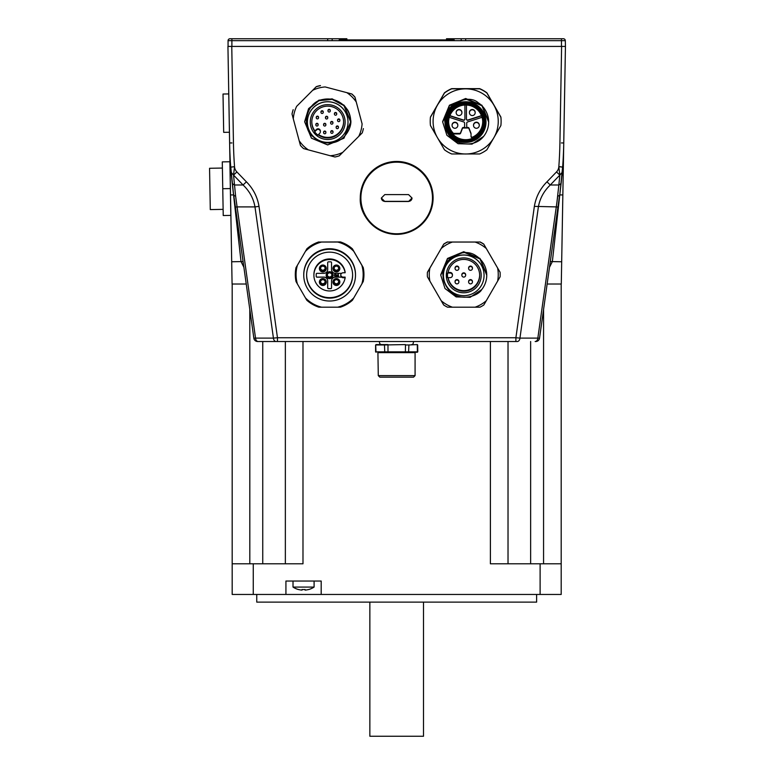 <?xml version="1.0" encoding="UTF-8"?>
<svg xmlns="http://www.w3.org/2000/svg" width="775" height="775" viewBox="0 0 775 775"><rect width="100%" height="100%" fill="white"/><g stroke="black" fill="none" stroke-linecap="round" stroke-linejoin="round"><path stroke-width="1.16" d="M228.063 46.413L565.44 46.413L565.314 40.668A1.918 1.918 0 0 0 563.396 38.75L465.668 38.75L465.668 40.668L327.699 40.668L327.699 38.75L229.972 38.75A1.918 1.918 0 0 0 228.063 40.668L228.063 46.413L231.764 46.413L233.449 142.939A423.295 423.228 180 0 0 234.534 166.693A8.447 8.447 180 0 0 236.879 171.934L246.411 181.825L243.079 184.993C249.521 191.125 253.483 198.439 254.985 206.906L259.005 206.373C257.416 196.879 253.212 188.703 246.411 181.825M519.947 338.103L515.898 337.745L515.898 341.513L517.264 341.513A3.836 2.693 -90 0 0 519.947 338.103L537.84 338.103A3.836 2.693 -90 0 1 535.157 341.513L535.728 341.513A3.836 3.836 0 0 0 539.526 338.21L537.84 338.103L556.276 206.906L557.952 207.07L559.657 194.922A5.745 1.957 -172 0 1 557.777 196.056L556.276 206.906L534.363 206.373C535.961 196.879 540.156 188.703 546.966 181.825L550.289 184.993C543.856 191.125 539.884 198.439 538.383 206.906L519.947 338.103M517.264 341.513L515.956 341.513M277.421 341.513L258.211 341.513A3.836 2.693 -90 0 1 255.527 338.103L253.851 338.21L233.711 194.922A5.745 1.957 -8 0 0 235.6 196.056L237.092 206.906L235.416 207.07M276.103 341.513L277.469 341.513L277.469 337.745L273.43 338.103A3.836 2.693 -90 0 0 276.103 341.513L257.649 341.513A3.836 3.836 0 0 1 253.851 338.21L243.079 261.562L241.025 261.601L243.883 267.259M277.469 341.513L515.898 341.513M565.314 46.413L561.604 46.413L559.918 142.939A423.295 423.228 -0 0 1 558.833 166.693A8.447 8.447 0 0 1 556.498 171.934L546.966 181.825M539.526 338.21L557.952 207.07M246.237 284.028L232.083 284.028L231.696 261.766L232.083 284.028M547.14 284.028L561.284 284.028L561.681 261.766L561.284 284.028M550.298 261.562L561.681 261.766L562.844 194.922L559.783 194.922L562.747 165.685M552.352 261.601L559.783 194.922L552.352 261.601L549.494 267.259M560.015 192.365A427.238 427.17 180 0 0 561.236 182.358L562.64 167.129A427.238 427.17 180 0 0 563.754 142.939L562.844 194.922M561.894 175.964A427.238 427.17 180 0 0 563.192 158.536M556.867 202.837L558.852 184.993A5.745 3.739 6.3 0 0 561.236 182.358L559.783 194.922M562.64 167.129L558.833 166.693L559.821 175.102L562.224 172.331M559.821 175.102L558.852 184.993L550.289 184.993L559.821 175.102L556.498 171.934M562.96 188.044L565.44 46.413L563.754 142.939L561.391 142.958M559.938 166.712L562.621 167.08M233.362 192.365A427.238 427.17 0 0 1 232.142 182.358L241.025 261.601L231.696 261.766L230.533 194.922L233.585 194.922L230.63 165.685M235.6 196.056L234.525 184.993A5.745 3.739 173.7 0 1 232.142 182.358L230.727 167.129A427.238 427.17 0 0 1 229.623 142.939L230.533 194.922M231.483 175.964A427.238 427.17 0 0 1 230.175 158.536M236.956 218.017L236.578 215.295M230.727 167.129L234.534 166.693L233.546 175.102L231.153 172.331M233.546 175.102L234.525 184.993L243.079 184.993L233.546 175.102L236.879 171.934M229.826 154.777L227.937 46.413L229.623 142.939L231.977 142.958M327.699 38.75L346.861 38.75L346.861 39.903L454.169 39.903L454.169 40.668M446.507 40.668L446.507 38.75L465.668 38.75M339.198 40.668L339.198 39.903L346.861 39.903L346.861 40.668M350.697 121.413A22.998 22.988 0 0 0 347.694 110.05L343.964 105.158L350.697 121.413A22.998 22.988 0 0 1 350.697 121.539L343.964 105.293L350.697 121.549M304.711 121.53L308.576 108.752L318.893 100.275L332.184 98.948L343.964 105.245L350.697 121.491L343.964 105.226L332.194 98.938L318.912 100.246L308.595 108.713L304.711 121.481L308.576 108.684L318.903 100.207L332.184 98.89L343.964 105.177L332.175 98.871L318.893 100.188L308.576 108.665L304.711 121.442M304.711 121.636L308.576 108.888L318.893 100.411L332.184 99.084L343.964 105.371L350.697 121.617L343.964 105.352L332.194 99.074L318.912 100.382L308.586 108.849L304.711 121.627L308.576 108.82L318.893 100.343L332.184 99.016L343.964 105.303L332.194 99.006L318.912 100.314L308.595 108.781L304.711 121.588M343.964 105.439L350.697 121.685L343.964 105.419L332.194 99.142L318.903 100.45L308.586 108.917L304.711 121.704L308.586 108.936L318.903 100.469L332.184 99.152L343.964 105.439M343.964 105.507L350.697 121.762L343.964 105.487L332.194 99.2L318.903 100.517L308.586 108.994L304.711 121.772L308.595 108.994L318.912 100.537L332.194 99.219L343.964 105.507M343.964 105.574L350.697 121.83L343.964 105.555L332.184 99.268L318.903 100.585L308.576 109.062L304.711 121.859L308.595 109.072L318.912 100.605L332.194 99.287L343.964 105.574M350.697 121.869L343.964 105.623L350.697 121.898L343.955 138.144L327.728 144.867L311.482 138.163L304.711 121.946M350.552 119.389A22.998 22.988 180 0 0 343.964 105.7C338.007 100.072 330.993 97.999 322.923 99.471C305.437 102.135 301.126 128.824 313.478 136.981A20.692 20.692 180 0 0 317.876 140.168C341.533 151.144 353.051 126.984 350.552 119.389L350.697 121.956L343.955 138.212L327.689 144.935L311.434 138.182L304.711 121.917L308.586 109.13L318.912 100.672L332.194 99.355L343.964 105.642L332.184 99.336L318.903 100.653L308.576 109.139L304.711 121.917L311.453 138.182L327.709 144.915L343.964 138.182L350.697 121.937L343.964 105.691A22.998 22.988 180 0 0 322.923 99.471M317.808 123.642A1.153 1.153 180 0 0 315.842 124.455L315.842 124.891A1.153 1.153 0 0 1 316.994 123.748A1.153 1.153 0 0 1 317.808 125.705A1.153 1.153 0 0 1 315.842 124.891A1.153 1.153 0 0 0 317.808 125.705A1.153 1.153 0 0 0 318.147 124.891L318.147 124.455A1.153 1.153 180 0 0 317.808 123.642M318.225 116.483A1.153 1.153 180 0 0 316.258 117.296L316.258 117.742A1.153 1.153 0 0 1 317.411 116.589A1.153 1.153 0 0 1 318.225 118.556A1.153 1.153 0 0 1 316.258 117.742A1.153 1.153 0 0 0 318.225 118.556A1.153 1.153 0 0 0 318.554 117.742L318.554 117.296A1.153 1.153 180 0 0 318.225 116.483M322.913 111.067A1.153 1.153 180 0 0 320.957 111.881L320.957 112.327A1.153 1.153 0 0 1 322.1 111.174A1.153 1.153 0 0 1 322.913 113.14A1.153 1.153 0 0 1 320.957 112.327A1.153 1.153 0 0 0 322.913 113.14A1.153 1.153 0 0 0 323.252 112.327L323.252 111.881A1.153 1.153 180 0 0 322.913 111.067M329.947 109.653A1.153 1.153 180 0 0 327.98 110.467L327.98 110.903A1.153 1.153 0 0 1 329.133 109.759A1.153 1.153 0 0 1 329.947 111.716A1.153 1.153 0 0 1 327.98 110.903A1.153 1.153 0 0 0 329.947 111.716A1.153 1.153 0 0 0 330.276 110.903L330.276 110.467A1.153 1.153 180 0 0 329.947 109.653M327.428 116.599A1.153 1.153 180 0 0 325.461 117.413L325.461 117.858A1.153 1.153 0 0 1 326.614 116.705A1.153 1.153 0 0 1 327.428 118.662A1.153 1.153 0 0 1 325.461 117.858A1.153 1.153 0 0 0 327.428 118.662A1.153 1.153 0 0 0 327.757 117.858L327.757 117.413A1.153 1.153 180 0 0 327.428 116.599M336.379 112.811A1.153 1.153 180 0 0 334.412 113.625L334.412 114.07A1.153 1.153 0 0 1 335.565 112.918A1.153 1.153 0 0 1 336.379 114.884A1.153 1.153 0 0 1 334.412 114.07A1.153 1.153 0 0 0 336.379 114.884A1.153 1.153 0 0 0 336.708 114.07L336.708 113.625A1.153 1.153 180 0 0 336.379 112.811M339.537 119.243A1.153 1.153 180 0 0 337.571 120.057L337.571 120.503A1.153 1.153 0 0 1 338.723 119.35A1.153 1.153 0 0 1 339.537 121.307A1.153 1.153 0 0 1 337.571 120.503A1.153 1.153 0 0 0 339.537 121.307A1.153 1.153 0 0 0 339.876 120.503L339.876 120.057A1.153 1.153 180 0 0 339.537 119.243M338.113 126.267A1.153 1.153 180 0 0 336.156 127.081L336.156 127.526A1.153 1.153 0 0 1 337.299 126.373A1.153 1.153 0 0 1 338.113 128.34A1.153 1.153 0 0 1 336.156 127.526A1.153 1.153 0 0 0 338.113 128.34A1.153 1.153 0 0 0 338.452 127.526L338.452 127.081A1.153 1.153 180 0 0 338.113 126.267M332.698 130.965A1.153 1.153 180 0 0 330.741 131.779L330.741 132.215A1.153 1.153 0 0 1 331.884 131.072A1.153 1.153 0 0 1 332.698 133.029A1.153 1.153 0 0 1 330.741 132.215A1.153 1.153 0 0 0 332.698 133.029A1.153 1.153 0 0 0 333.037 132.215L333.037 131.779A1.153 1.153 180 0 0 332.698 130.965M325.548 131.382A1.153 1.153 180 0 0 323.582 132.196L323.582 132.632A1.153 1.153 0 0 1 324.735 131.479A1.153 1.153 0 0 1 325.548 133.445A1.153 1.153 0 0 1 323.582 132.632A1.153 1.153 0 0 0 325.548 133.445A1.153 1.153 0 0 0 325.878 132.632L325.878 132.196A1.153 1.153 180 0 0 325.548 131.382M332.591 121.762A1.153 1.153 180 0 0 330.625 122.576L330.625 123.012A1.153 1.153 0 0 1 331.778 121.869A1.153 1.153 0 0 1 332.591 123.826A1.153 1.153 0 0 1 330.625 123.012A1.153 1.153 0 0 0 332.591 123.826A1.153 1.153 0 0 0 332.921 123.012L332.921 122.576A1.153 1.153 180 0 0 332.591 121.762M325.539 123.651A1.153 1.153 180 0 0 323.572 124.465L323.572 124.901A1.153 1.153 0 0 1 324.725 123.758A1.153 1.153 0 0 1 325.539 125.715A1.153 1.153 0 0 1 323.572 124.901A1.153 1.153 0 0 0 325.539 125.715A1.153 1.153 0 0 0 325.868 124.901L325.868 124.465A1.153 1.153 180 0 0 325.539 123.651M311.802 121.772A15.907 15.907 180 0 0 314.95 130.985L314.95 131.556A15.907 15.907 0 0 1 321.615 107.357A15.907 15.907 0 0 1 343.606 122.053A15.907 15.907 0 0 1 318.205 134.811M340.031 109.75A17.438 17.438 0 0 1 340.031 134.404A17.438 17.438 0 0 1 315.377 134.404A17.438 17.438 0 0 1 315.377 109.75A17.438 17.438 0 0 1 340.031 109.75M314.95 131.556L314.679 131.837A16.285 16.285 180 0 0 317.924 135.083L319.707 133.3A2.296 2.296 180 0 0 318.961 129.551A2.296 2.296 180 0 0 316.452 130.055L314.679 131.837M314.95 130.985L316.452 129.473A2.296 2.296 0 0 1 320.385 131.101L320.385 131.682M313.342 136.439A20.315 20.305 0 0 1 319.93 103.317A20.315 20.305 0 0 1 348.014 122.082A20.315 20.305 0 0 1 313.342 136.439M348.014 122.082L348.014 122.014A20.315 20.305 180 0 0 319.93 103.249A20.315 20.305 180 0 0 307.394 122.014L307.394 122.082M347.084 92.816A34.488 34.488 0 0 1 356.238 101.961L362.099 123.864A34.488 34.488 0 0 1 358.757 136.361L342.724 152.384A34.488 34.488 0 0 1 330.218 155.736L308.324 149.866A34.488 34.488 0 0 1 299.169 140.721L293.299 118.827A34.488 34.488 0 0 1 296.651 106.33L312.683 90.297A34.488 34.488 0 0 1 325.18 86.945L351.84 93.969A36.406 36.406 0 0 1 354.96 97.088L362.099 123.864M354.96 97.088L356.238 101.961M354.96 97.195A36.406 36.406 180 0 0 351.84 94.075M299.169 140.721L300.448 145.468A36.406 36.406 180 0 0 303.567 148.587L308.324 149.866M318.535 134.482A15.907 15.907 180 0 0 343.606 121.772M358.757 136.361L362.235 132.864A36.406 36.406 180 0 0 363.378 128.602M325.18 86.945L351.84 93.969M320.424 85.667A36.406 36.406 180 0 0 316.161 86.8L312.683 90.297M316.161 86.8L296.651 106.33M293.173 109.798A36.406 36.406 180 0 0 292.03 114.061L293.299 118.827M292.03 114.061L292.03 113.944A36.406 36.406 180 0 1 293.173 109.682M342.724 152.384L339.237 155.852A36.406 36.406 180 0 1 334.974 156.996L330.218 155.736M320.424 85.55A36.406 36.406 180 0 0 316.161 86.693M223.123 209.366L210.287 209.589L209.56 168.282L222.396 168.059M230.349 188.577L230.814 215.402L223.229 215.537L222.289 161.888L229.884 161.752L230.349 188.577L222.764 188.713M229.439 132.244L223.684 132.351L223.016 94.027L228.77 93.93M376.078 344.575L387.984 344.575L387.984 352.238L417.299 352.238L377.909 352.238L378.287 375.623L415.08 375.623L415.08 352.625L378.287 352.625M379.731 341.513A2.112 2.112 0 0 0 381.61 344.575L387.984 344.575M412.416 352.238L411.535 352.238M381.843 352.238L387.984 352.238M377.909 352.238L380.428 352.238M417.386 352.238L417.299 344.575L408.89 344.962L408.599 352.238M378.287 375.623L379.827 377.154L413.55 377.154L415.08 375.623M384.768 352.238L384.478 344.962L375.701 344.962L375.991 352.238M408.89 344.962L405.47 344.962L405.383 352.238M384.478 344.962L405.383 344.575M486.748 274.708L480.006 258.433L463.741 251.71L447.495 258.453L440.762 274.718L447.495 258.472L463.75 251.73L480.016 258.453L486.748 274.708M440.762 274.854L447.485 258.618L463.741 251.865L480.006 258.588L486.748 274.834L480.016 258.579L463.77 251.846L447.504 258.579L440.762 274.834L447.485 258.55L463.75 251.798L480.006 258.521L486.748 274.767M486.748 274.757L480.016 258.511L463.77 251.778L447.504 258.511L440.762 274.805M440.762 275.009L447.504 258.734L463.76 252.001L480.016 258.724L486.748 274.97L480.016 258.705L463.76 251.982L447.495 258.724L440.762 274.98L447.485 258.685L463.741 251.933L480.006 258.647L486.748 274.902L480.016 258.637L463.76 251.914L447.504 258.647L440.762 274.912M486.748 275.038L480.016 258.772L463.75 252.049L447.495 258.792L440.762 275.057L447.504 258.792L463.76 252.059L480.016 258.792L486.748 275.038M486.748 275.086L480.016 258.84L463.75 252.117L447.495 258.86L440.762 275.125L447.504 258.869L463.76 252.127L480.016 258.86L486.748 275.106M486.748 275.232L486.748 275.222C486.516 267.036 483.028 260.613 476.276 255.953C462.026 245.472 440.103 261.301 443.067 275.793A20.692 20.692 180 0 0 443.93 281.16C452.891 305.65 478.117 296.709 481.73 289.569A22.998 22.988 180 0 0 476.276 255.953M481.73 289.569L470.105 297.319L456.146 296.912L444.995 288.503L440.762 275.193L447.504 258.937L463.76 252.195L480.016 258.927L486.748 275.173L480.006 258.898L463.75 252.175L447.485 258.927L440.762 275.202M447.63 273.032A16.285 16.285 180 0 0 447.63 277.634L450.149 277.634A2.296 2.296 180 0 0 452.445 275.328A2.296 2.296 180 0 0 450.149 273.032L448.018 273.023A15.907 15.907 0 0 1 464.903 259.46A15.907 15.907 0 0 1 479.657 275.328A15.907 15.907 0 0 1 464.913 291.187A15.907 15.907 0 0 1 448.018 277.634M481.188 275.348A17.438 17.438 0 0 1 463.75 292.785A17.438 17.438 0 0 1 446.313 275.348A17.438 17.438 0 0 1 463.75 257.92A17.438 17.438 0 0 1 481.188 275.348M448.105 272.461L450.149 272.461A2.296 2.296 0 0 1 452.445 274.757L452.445 275.328M468.613 281.528A1.918 1.918 0 0 1 470.532 279.61A1.918 1.918 0 0 1 472.44 281.528L472.44 281.955A1.918 1.918 0 0 1 470.532 283.873A1.918 1.918 0 0 1 468.613 281.955A1.918 1.918 0 0 1 470.532 280.046A1.918 1.918 0 0 1 472.44 281.955A1.918 1.918 0 0 1 470.532 283.873A1.918 1.918 0 0 1 468.613 281.955L468.613 281.528M468.613 267.985A1.918 1.918 0 0 1 470.532 266.067A1.918 1.918 0 0 1 472.44 267.985L472.44 268.412A1.918 1.918 0 0 1 470.532 270.33A1.918 1.918 0 0 1 468.613 268.412A1.918 1.918 0 0 1 470.532 266.493A1.918 1.918 0 0 1 472.44 268.412A1.918 1.918 0 0 1 470.532 270.33A1.918 1.918 0 0 1 468.613 268.412L468.613 267.985M455.061 267.985A1.918 1.918 0 0 1 456.979 266.067A1.918 1.918 0 0 1 458.897 267.985L458.897 268.412A1.918 1.918 0 0 1 456.979 270.33A1.918 1.918 0 0 1 455.061 268.412A1.918 1.918 0 0 1 456.979 266.493A1.918 1.918 0 0 1 458.897 268.412A1.918 1.918 0 0 1 456.979 270.33A1.918 1.918 0 0 1 455.061 268.412L455.061 267.985M455.061 281.528A1.918 1.918 0 0 1 456.979 279.61A1.918 1.918 0 0 1 458.897 281.528L458.897 281.955A1.918 1.918 0 0 1 456.979 283.873A1.918 1.918 0 0 1 455.061 281.955A1.918 1.918 0 0 1 456.979 280.046A1.918 1.918 0 0 1 458.897 281.955A1.918 1.918 0 0 1 456.979 283.873A1.918 1.918 0 0 1 455.061 281.955L455.061 281.528M461.842 274.757A1.918 1.918 0 0 1 463.75 272.839A1.918 1.918 0 0 1 465.668 274.757L465.668 275.183A1.918 1.918 0 0 1 463.75 277.101A1.918 1.918 0 0 1 461.842 275.183A1.918 1.918 0 0 1 463.75 273.265A1.918 1.918 0 0 1 465.668 275.183A1.918 1.918 0 0 1 463.75 277.101A1.918 1.918 0 0 1 461.842 275.183L461.842 274.757M443.445 275.348A20.315 20.305 0 0 1 463.75 255.043A20.315 20.305 0 0 1 484.065 275.348L484.065 275.29A20.315 20.305 180 0 0 463.75 254.975A20.315 20.305 180 0 0 443.445 275.29L443.445 275.348A20.315 20.305 0 0 0 463.75 295.662A20.315 20.305 0 0 0 484.065 275.348M497.637 268.15A34.488 34.488 0 0 1 497.637 281.083L486.293 300.719A34.488 34.488 0 0 1 475.094 307.191L452.416 307.191A34.488 34.488 0 0 1 441.207 300.719L429.873 281.083A34.488 34.488 0 0 1 429.873 268.15L441.207 248.513A34.488 34.488 0 0 1 452.416 242.042L475.094 242.042A34.488 34.488 0 0 1 486.293 248.513L500.098 272.287A36.406 36.406 0 0 1 500.166 274.495L500.166 274.602A36.406 36.406 180 0 0 500.098 272.393M500.166 274.602A36.406 36.406 180 0 1 500.098 276.811L497.637 281.083M500.098 272.287L483.832 244.241A36.406 36.406 180 0 0 480.016 242.032L447.495 242.032A36.406 36.406 180 0 0 443.668 244.241L427.412 272.287A36.406 36.406 180 0 0 427.345 274.495L427.345 274.602A36.406 36.406 180 0 0 427.412 276.811L429.873 281.083M427.412 272.287L427.412 272.393A36.406 36.406 180 0 0 427.345 274.602M448.115 277.634A15.907 15.907 180 0 0 479.657 275.038M475.094 307.191L480.016 307.171A36.406 36.406 180 0 0 483.832 304.972L486.293 300.719M483.832 244.241L486.293 248.513M480.016 242.032L475.094 242.042M447.495 242.032L452.416 242.042M443.668 244.241L441.207 248.513M427.412 272.393L429.873 268.15M452.416 307.191L447.495 307.171A36.406 36.406 180 0 1 443.668 304.972L441.207 300.719M483.832 244.135A36.406 36.406 180 0 0 480.016 241.926M447.495 241.926A36.406 36.406 180 0 0 443.668 244.135M329.617 249.288A25.866 25.866 0 0 1 355.493 275.154A25.866 25.866 0 0 1 329.617 301.02A25.866 25.866 0 0 1 303.752 275.154A25.866 25.866 0 0 1 329.617 249.288M355.493 275.154L355.493 274.612A25.866 25.866 180 0 0 329.617 248.756A25.866 25.866 180 0 0 303.752 274.612L303.752 275.154M329.617 252.156A22.998 22.988 180 0 0 306.629 275.154A22.998 22.988 180 0 0 329.617 298.142A22.998 22.988 180 0 0 352.615 275.154A22.998 22.988 180 0 0 329.617 252.156M306.629 274.892A22.998 22.988 180 0 0 329.617 297.639A22.998 22.988 180 0 0 352.615 274.892M340.748 274.912A2.49 2.49 180 0 0 343.228 277.13L345.137 277.13L345.137 277.741A15.713 15.713 0 0 1 328.368 290.916A15.713 15.713 0 0 1 313.904 275.251A15.713 15.713 0 0 1 328.368 259.586A15.713 15.713 0 0 1 345.137 272.761L345.137 272.151A15.713 15.713 0 0 0 328.368 258.986A15.713 15.713 0 0 0 313.904 274.641L313.904 275.251M322.846 271.928A3.449 3.449 0 0 1 319.397 268.479A3.449 3.449 0 0 1 322.846 265.031A3.449 3.449 0 0 1 326.294 268.479A3.449 3.449 0 0 1 322.846 271.928M322.846 270.746A2.296 2.296 180 0 0 325.142 268.441A2.296 2.296 180 0 0 322.846 266.145A2.296 2.296 180 0 0 320.54 268.441A2.296 2.296 180 0 0 322.846 270.746M322.846 285.471A3.449 3.449 0 0 1 319.397 282.022A3.449 3.449 0 0 1 322.846 278.574A3.449 3.449 0 0 1 326.294 282.022A3.449 3.449 0 0 1 322.846 285.471M322.846 284.289A2.296 2.296 180 0 0 325.142 281.993A2.296 2.296 180 0 0 322.846 279.698A2.296 2.296 180 0 0 320.54 281.993A2.296 2.296 180 0 0 322.846 284.289M336.398 285.471A3.449 3.449 0 0 1 332.94 282.022A3.449 3.449 0 0 1 336.398 278.574A3.449 3.449 0 0 1 339.847 282.022A3.449 3.449 0 0 1 336.398 285.471M336.398 284.289A2.296 2.296 180 0 0 338.694 281.993A2.296 2.296 180 0 0 336.398 279.698A2.296 2.296 180 0 0 334.093 281.993A2.296 2.296 180 0 0 336.398 284.289M336.398 271.928A3.449 3.449 0 0 1 332.94 268.479A3.449 3.449 0 0 1 336.398 265.031A3.449 3.449 0 0 1 339.847 268.479A3.449 3.449 0 0 1 336.398 271.928M336.398 270.746A2.296 2.296 180 0 0 338.694 268.441A2.296 2.296 180 0 0 336.398 266.145A2.296 2.296 180 0 0 334.093 268.441A2.296 2.296 180 0 0 336.398 270.746M320.559 268.16A2.296 2.296 180 0 0 325.122 268.16M320.559 281.703A2.296 2.296 180 0 0 325.122 281.703M334.112 281.703A2.296 2.296 180 0 0 338.675 281.703M334.112 268.16A2.296 2.296 180 0 0 338.675 268.16M329.617 278.632A3.449 3.449 0 0 1 326.168 275.183A3.449 3.449 0 0 1 329.617 271.734A3.449 3.449 0 0 1 333.066 275.183A3.449 3.449 0 0 1 329.617 278.632M329.617 277.45A2.296 2.296 180 0 0 331.923 275.154A2.296 2.296 180 0 0 329.617 272.848A2.296 2.296 180 0 0 327.321 275.154A2.296 2.296 180 0 0 329.617 277.45M327.331 274.892A2.296 2.296 180 0 0 331.903 274.892M334.374 274.796L335.304 273.536L336.34 275.018L335.284 276.685L334.393 275.551L335.284 276.346L335.914 275.048L335.304 273.885L334.374 274.805L335.304 273.546L336.34 275.018M334.393 275.551L335.284 276.346L335.914 275.048M338.588 276.646L336.699 276.646L338.171 276.307L338.171 275.299L337.067 275.299L338.171 274.96L338.171 273.585L338.588 276.646M336.699 276.297L338.171 276.297L338.171 275.299M338.171 274.951L337.067 274.96M345.137 277.741L343.228 277.741A2.49 2.49 0 0 1 341.63 277.169L335.372 277.101A3.836 3.836 180 0 0 331.535 280.928L331.535 287.893A0.765 0.765 0 0 1 330.77 288.658L328.474 288.658A0.765 0.765 0 0 1 327.699 287.893L327.699 280.928A3.836 3.836 180 0 0 323.873 277.101L316.975 277.169A0.765 0.765 0 0 1 316.21 276.404L316.21 274.098A0.765 0.765 0 0 1 316.975 273.333L323.873 273.333A3.836 3.836 180 0 0 327.699 269.506L327.699 262.609A0.765 0.765 0 0 1 328.474 261.843L330.77 261.843A0.765 0.765 0 0 1 331.535 262.609L331.535 269.506A3.836 3.836 180 0 0 335.372 273.333L341.63 273.333A2.49 2.49 0 0 1 343.228 272.761L345.137 272.761M335.372 277.101L341.63 277.101A2.49 2.49 0 0 1 341.552 273.333M327.699 269.438L327.699 262.609M316.21 276.336A0.765 0.765 180 0 0 316.975 277.101L323.873 277.101M327.699 287.825A0.765 0.765 180 0 0 328.474 288.6L330.77 288.6A0.765 0.765 180 0 0 331.535 287.825L331.535 280.928M335.372 277.169A3.836 3.836 180 0 0 331.535 280.996M323.873 277.169A3.836 3.836 180 0 1 327.699 280.996L327.699 280.928M296.011 267.559A34.323 34.313 180 0 0 295.304 274.495L295.304 274.602A34.323 34.313 180 0 1 296.011 267.666L306.803 248.969A34.323 34.313 180 0 1 318.816 242.032L340.419 241.926A34.323 34.313 180 0 1 352.431 248.862L363.233 267.559A34.323 34.313 180 0 1 363.94 274.495L363.94 274.602A34.323 34.313 180 0 0 363.233 267.666L363.233 267.559M318.816 241.926A34.323 34.313 180 0 0 306.803 248.862M305.427 297.862L306.803 300.245A34.323 34.313 180 0 0 318.816 307.171L321.577 307.191A33.557 33.548 0 0 1 305.427 297.862L297.387 283.941A33.557 33.548 0 0 1 297.387 265.292L305.427 251.371A33.557 33.548 0 0 1 321.577 242.042L337.658 242.042A33.557 33.548 0 0 1 353.807 251.371L361.847 265.292A33.557 33.548 0 0 1 361.847 283.941L353.807 297.862A33.557 33.548 0 0 1 337.658 307.191L321.577 307.191M295.304 274.602A34.323 34.313 180 0 0 296.011 281.538L297.387 283.941M352.431 248.862L352.431 248.969A34.323 34.313 180 0 0 340.419 242.032L340.419 241.926M361.847 283.941L363.233 281.538A34.323 34.313 180 0 0 363.94 274.602M337.658 307.191L340.419 307.171A34.323 34.313 180 0 0 352.431 300.245L353.807 297.862M296.011 267.666L297.387 265.292M306.803 248.969L305.427 251.371M318.816 242.032L321.577 242.042M340.419 242.032L337.658 242.042M352.431 248.969L353.807 251.371M363.233 267.666L361.847 265.292M396.684 233.769A35.795 35.795 180 0 0 432.479 197.974A35.795 35.795 180 0 0 396.684 162.178A35.795 35.795 180 0 0 360.888 197.974A35.795 35.795 180 0 0 396.684 233.769M408.57 201.49L412.019 198.042L408.57 194.593A145.506 2.538 0 0 1 384.807 194.593L381.358 198.042L384.807 201.49A145.506 2.538 180 0 0 408.57 201.49L408.57 201.364A3.449 3.449 180 0 0 412.019 197.983M396.684 161.452A36.406 36.406 180 0 0 360.278 197.848L360.278 197.964A36.406 36.406 180 0 0 396.684 234.36A36.406 36.406 180 0 0 433.099 197.964A36.406 36.406 180 0 0 396.684 161.558A36.406 36.406 180 0 0 360.278 197.964C359.106 216.516 377.677 236.966 401.082 234.098C412.726 232.422 421.677 226.6 427.936 216.642C431.346 210.877 433.06 204.648 433.099 197.964L433.099 197.848A36.406 36.406 180 0 0 396.684 161.452M381.358 197.983A3.449 3.449 180 0 0 384.807 201.364L408.57 201.364M442.68 121.51L449.423 105.255L465.678 98.522L481.934 105.255L488.667 121.501L481.934 105.235L465.678 98.503L449.423 105.235L442.68 121.491M488.667 121.568L481.934 105.303L465.688 98.57L449.423 105.303L442.68 121.559L449.423 105.323L465.688 98.59L481.934 105.323L488.667 121.568M488.667 121.627L481.934 105.371L465.678 98.638L449.423 105.371L442.68 121.665L449.423 105.39L465.678 98.657L481.934 105.39L488.667 121.627M488.667 121.694L481.934 105.429L465.678 98.706L449.413 105.448L442.68 121.704L449.413 105.458L465.678 98.725L481.934 105.448L488.667 121.694M442.68 121.801L449.413 105.536L465.668 98.793L481.934 105.516L488.667 121.762L481.934 105.497L465.668 98.774L449.413 105.516L442.68 121.782M488.667 121.83L481.934 105.565L465.668 98.842L449.413 105.584L442.68 121.849L449.413 105.603L465.668 98.861L481.934 105.584L488.667 121.83M488.667 121.898L481.924 105.633L465.668 98.909L449.403 105.652L442.68 121.917L449.403 105.671L465.668 98.929L481.924 105.652L488.667 121.898M488.667 121.966L481.924 105.691L465.659 98.977L449.403 105.72L442.68 121.995L449.413 105.729L465.668 98.987L481.924 105.72L488.667 121.966M488.667 122.024L488.667 122.024C488.434 113.828 484.947 107.405 478.194 102.746C467.373 92.661 441.498 106.475 444.986 122.586A20.692 20.692 180 0 0 445.838 127.953C449.374 144.964 473.515 149.507 483.648 136.361A22.998 22.988 180 0 0 478.194 102.746M483.648 136.361L472.014 144.121L458.064 143.704L446.913 135.305L442.68 121.985M430.222 121.394L430.222 121.21A35.447 35.447 0 0 1 430.464 117.035L444.453 92.816A35.447 35.447 0 0 1 451.689 88.641L479.657 88.641A35.447 35.447 0 0 1 486.894 92.816L500.873 117.035A35.447 35.447 0 0 1 501.115 121.21L501.115 121.394A35.447 35.447 0 0 1 500.873 125.569L486.894 149.788A35.447 35.447 0 0 1 479.657 153.963L451.689 153.963A35.447 35.447 0 0 1 444.453 149.788L430.464 125.569A35.447 35.447 0 0 1 430.464 117.219L437.458 105.129A32.579 32.569 180 0 0 465.668 153.983A32.579 32.569 180 0 0 493.878 105.129A32.579 32.569 180 0 0 437.458 105.129L444.453 93A35.447 35.447 0 0 1 451.689 88.825L479.657 88.825A35.447 35.447 0 0 1 486.894 93L500.873 117.219A35.447 35.447 0 0 1 501.115 121.394M466.434 105.032L466.434 119.147L466.434 105.032M481.556 115.853L467.935 120.241A1.153 1.153 0 0 1 466.434 119.147L466.434 118.895A1.153 1.153 180 0 0 467.935 119.989L481.459 115.63M466.724 123.08L466.724 127.72L466.724 123.08A1.153 1.153 0 0 1 467.519 121.985L482.05 117.306M449.297 117.306L463.818 121.985A1.153 1.153 0 0 1 464.613 123.08L464.613 127.72L466.724 127.72M449.878 115.63L463.402 119.989A1.153 1.153 180 0 0 464.903 118.895M464.903 105.032L464.903 119.147A1.153 1.153 0 0 1 463.402 120.241L449.791 115.853M464.613 127.458L463.392 127.458A1.153 1.153 180 0 0 462.317 128.195L460.592 132.67A1.153 1.153 0 0 1 459.517 133.407L453.927 133.407A1.153 1.153 0 0 1 453.084 133.029A17.05 17.05 0 0 1 448.618 121.791M453.084 133.571A17.05 17.05 0 0 1 465.668 105.013A17.05 17.05 0 0 1 472.653 137.621A1.153 1.153 0 0 1 471.035 136.574L471.035 134.162A1.153 1.153 180 0 0 470.958 133.746L469.02 128.737A1.153 1.153 180 0 0 467.945 128.001L463.392 128.001A1.153 1.153 180 0 0 462.317 128.737L460.592 133.213A1.153 1.153 0 0 1 459.517 133.939L453.927 133.939A1.153 1.153 0 0 1 453.084 133.571L453.084 133.029M482.718 121.791A17.05 17.05 0 0 1 472.653 137.078A1.153 1.153 0 0 1 471.035 136.032L471.035 133.62A1.153 1.153 180 0 0 470.958 133.203L469.02 128.195A1.153 1.153 180 0 0 467.945 127.458L466.724 127.458M473.525 125.085L473.525 125.085A2.877 2.877 0 0 1 476.402 122.208A2.877 2.877 0 0 1 479.279 125.085L479.279 125.405A2.877 2.877 180 0 0 476.402 122.528A2.877 2.877 180 0 0 473.525 125.405L473.525 125.405A2.877 2.877 180 0 0 476.402 128.272A2.877 2.877 180 0 0 479.279 125.405A2.877 2.877 0 0 1 476.402 128.272A2.877 2.877 0 0 1 473.525 125.405L473.525 125.405M469.427 112.365L469.427 112.365A2.877 2.877 0 0 1 472.304 109.498A2.877 2.877 0 0 1 475.172 112.365L475.172 112.685A2.877 2.877 180 0 0 472.304 109.808A2.877 2.877 180 0 0 469.427 112.685L469.427 112.685A2.877 2.877 180 0 0 472.304 115.562A2.877 2.877 180 0 0 475.172 112.685A2.877 2.877 0 0 1 472.304 115.562A2.877 2.877 0 0 1 469.427 112.685L469.427 112.685M452.067 125.085L452.067 125.085A2.877 2.877 0 0 1 454.935 122.208A2.877 2.877 0 0 1 457.812 125.085L457.812 125.405A2.877 2.877 180 0 0 454.935 122.528A2.877 2.877 180 0 0 452.067 125.405L452.067 125.405A2.877 2.877 180 0 0 454.935 128.272A2.877 2.877 180 0 0 457.812 125.405A2.877 2.877 0 0 1 454.935 128.272A2.877 2.877 0 0 1 452.067 125.405L452.067 125.405M456.165 112.685L456.165 112.365A2.877 2.877 0 0 1 459.042 109.498A2.877 2.877 0 0 1 461.91 112.365L461.91 112.685A2.877 2.877 180 0 0 459.042 109.808A2.877 2.877 180 0 0 456.165 112.685A2.877 2.877 180 0 0 459.042 115.562A2.877 2.877 180 0 0 461.91 112.685A2.877 2.877 0 0 1 459.042 115.562A2.877 2.877 0 0 1 456.165 112.685L456.165 112.365M485.983 122.101A20.315 20.305 180 0 0 465.668 101.796A20.315 20.305 180 0 0 445.354 122.101A20.315 20.305 180 0 0 465.668 142.416A20.315 20.305 180 0 0 485.983 122.101L485.983 122.101M485.218 122.121A19.549 19.54 0 0 1 455.894 139.045A19.549 19.54 0 0 1 455.894 105.197A19.549 19.54 0 0 1 485.218 122.121M447.272 122.121A18.397 18.397 180 0 0 474.872 138.047A18.397 18.397 180 0 0 474.872 106.194A18.397 18.397 180 0 0 447.272 122.121M445.354 122.101L445.354 122.082A20.315 20.305 0 0 1 465.668 101.767A20.315 20.305 0 0 1 485.983 122.082M448.037 122.101L448.037 122.101A17.631 17.631 0 0 1 465.668 104.48A17.631 17.631 0 0 1 483.3 122.101A17.631 17.631 0 0 1 465.668 139.733A17.631 17.631 0 0 1 448.037 122.101L448.037 122.101M483.3 122.082A17.631 17.631 0 0 1 465.668 139.694A17.631 17.631 0 0 1 448.037 122.082M471.035 134.162L471.035 133.62M471.035 136.574L471.035 136.032L471.035 136.574M423.508 602.117L423.508 736.25L369.859 736.25L369.859 602.117M302.986 341.513L302.986 563.793L232.18 563.793L232.18 594.454L285.927 594.454L285.927 581.037L321.189 581.037L321.189 594.454L561.197 594.454L561.197 563.793L490.391 563.793L490.391 341.513M561.197 284.028L561.197 594.454M256.757 594.454L256.757 602.117L536.62 602.117L536.62 594.454M321.189 594.454L285.927 594.454M508.022 563.793L508.022 341.513M285.355 341.513L285.355 563.793M232.18 284.028L232.18 563.793M293.018 581.037L293.018 587.072L314.098 587.072L314.098 581.037M293.018 587.072A19.162 19.162 0 0 0 298.491 589.552L298.501 589.494A19.104 19.104 0 0 0 302.027 590.114L302.027 589.494A16.963 12.371 0 0 0 305.088 589.494L305.088 590.114A19.104 19.104 0 0 0 308.615 589.494L308.663 589.542A19.162 19.162 0 0 0 314.098 587.072M302.027 590.114L302.027 589.494M273.43 338.103L255.527 338.103L237.092 206.906L254.985 206.906L273.43 338.103M534.363 206.373L515.898 337.745L277.469 337.745L259.005 206.373M241.025 261.601L235.968 215.053M231.89 38.75L231.89 40.668L327.699 40.668M228.063 40.668L231.89 40.668L231.89 46.413M465.668 40.668L561.478 40.668L561.478 46.413M563.396 38.75A1.918 1.918 0 0 1 565.314 40.668L561.478 40.668L561.478 38.75M461.183 38.75L461.183 40.668M448.754 38.75L448.754 39.903M344.623 38.75L344.623 39.903M332.184 38.75L332.184 40.668M316.452 129.473L316.452 130.055M417.764 351.86L417.677 344.962M417.677 351.86L375.701 351.86M450.149 272.461L450.149 273.032M343.228 277.13L343.228 277.741M472.653 137.621L472.653 137.078M463.392 128.001L463.392 127.458M467.945 128.001L467.945 127.458M453.927 133.939L453.927 133.407M459.517 133.939L459.517 133.407M460.592 133.213L460.592 132.67M462.317 128.737L462.317 128.195M469.02 128.737L469.02 128.195M470.958 133.746L470.958 133.203M253.26 594.454L253.26 563.793M540.117 563.793L540.117 594.454M530.633 341.513L530.633 563.793M249.812 563.793L249.812 309.448M262.744 341.513L262.744 563.793M543.566 309.448L543.566 563.793M563.27 170.587L563.541 154.777M561.236 182.358L561.032 184.14M549.33 268.431L549.591 266.59M229.623 142.939L230.407 188.044M233.711 194.922L233.566 193.876M375.604 351.86L375.604 344.962M411.767 344.575L412.968 344.197L413.647 341.513M494.595 106.156L493.113 103.588M467.761 88.641L463.576 88.641M438.224 103.588L436.751 106.156"/></g></svg>
